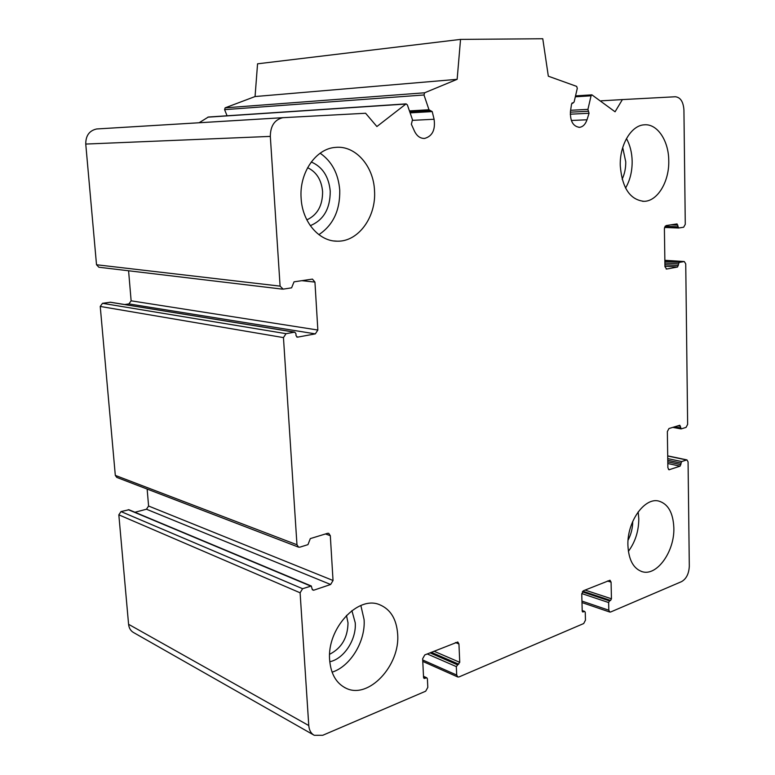 <?xml version="1.0" encoding="UTF-8"?>
<svg xmlns="http://www.w3.org/2000/svg" width="775" height="775" viewBox="0 0 775 775"><rect width="100%" height="100%" fill="white"/><g stroke="black" fill="none" stroke-linecap="round" stroke-linejoin="round"><path stroke-width="1.16" d="M610.593 600.431L611.446 598.784L611.078 582.141L610.002 580.233L583.527 590.695L581.763 594.057L582.209 611.029L582.742 611.979L584.728 611.427L585.261 612.376L585.464 620.165L583.701 623.536L459.003 676.933L457.802 676.992L456.707 675.054L456.33 666.616L459.749 662.315L458.945 643.977L457.783 641.991L424.787 654.923L422.646 658.74L423.557 677.466L424.119 678.454L426.831 677.805L427.393 678.793L427.81 687.377L425.678 691.203L322.778 735.272L314.243 735.301C310.998 733.499 309.177 730.244 308.77 725.545L300.109 592.798L302.589 588.709L311.308 586.016L312.16 589.136L313.584 590.259L330.634 584.495L333.037 580.494L330.315 535.69L328.726 533.316L327.505 533.336L310.31 538.606L307.966 544.641L299.896 547.14L298.569 547.15L296.97 544.757L283.456 337.6L286.043 333.676L294.742 332.146L295.914 333.608L296.05 335.72L297.542 337.154L315.338 333.87L317.847 330.034L314.941 282.09L312.432 279.097L294.035 281.838L291.594 287.835L283.156 289.143L280.095 286.13L270.32 136.4C270.436 125.908 274.602 119.67 282.827 117.693L365.606 113.257L376.892 126.538L406.09 103.879L407.359 104.867L412.484 119.728L411.37 124.262L414.518 131.246C416.96 136.177 420.331 138.57 424.652 138.415C432.373 136.206 435.511 129.822 434.087 119.253L432.218 111.59L428.982 109.74L423.993 94.976L424.623 92.787L457.143 79.321L460.544 39.399L542.771 38.75L548.332 76.202L576.648 86.383L577.298 88.311L574.11 102.019L571.562 103.995L570.487 111.135C569.993 121.055 573.016 126.451 579.535 127.342C582.926 126.848 585.416 124.329 586.995 119.786L589.058 113.266L587.925 109.382L591.063 95.809L591.897 94.841L615.069 111.784L622.393 99.587L675.345 96.759C680.469 97.33 683.337 101.738 683.928 109.992L685.274 224.324L683.657 227.23L678.619 228.005L677.05 223.917L666.054 225.573L664.398 228.518L664.95 266.687L666.684 269.041L677.534 267.036L679.132 262.444L684.277 261.533L685.739 263.878L687.638 424.38L686.069 427.383L681.244 428.885L679.801 425.252L668.961 428.536L667.352 431.588L667.876 467.761L669.028 469.776L680.101 466.162L681.651 461.551L686.95 459.895L688.074 461.9L689.304 566.176C688.927 573.694 686.359 578.838 681.583 581.618L610.642 611.998L609.838 612.066L608.811 610.206L608.637 602.543L609.499 600.896L610.593 600.431L582.81 591.209M313.642 734.952L133.717 632.642C130.733 630.976 129.018 628.205 128.582 624.301L118.827 514.833L121.016 511.578L128.96 509.747M134.947 512.256L146.456 509.223L148.587 506.027L147.143 489.054M298.375 547.082L116.783 477.41L115.31 475.395L100.237 306.445L102.513 303.316L110.428 302.221M124.707 304.536L128.921 303.907L131.13 300.816L128.582 270.775M282.381 289.133L98.861 267.23L96.517 264.75L85.754 144.063C85.705 135.635 89.348 130.607 96.672 128.97L283.631 117.626M199.097 122.77L208.33 117.025M227.075 115.785L224.595 109.643L225.138 107.841L255.062 96.546L257.562 63.812L460.544 39.399M457.143 79.321L255.062 96.546M622.393 99.587L601.148 100.828M620.262 165.714C619.554 144.983 631.16 125.424 644.141 124.833C657.239 123.38 668.757 140.682 668.757 160.774C669.338 181.641 657.471 201.393 643.977 201.326C629.998 199.785 622.102 187.918 620.262 165.714M627.915 545.464C626.907 521.972 644.442 497.182 658.692 501.047C668.108 503.847 673.155 512.759 673.843 527.814C674.725 551.18 657.093 576.319 642.349 571.737C633.504 568.773 628.69 560.015 627.915 545.464M329.656 660.097C326.701 628.748 357.837 595.21 379.556 604.684C390.464 609.208 396.49 618.963 397.643 633.96C400.442 665.192 368.648 699.699 345.999 688.21C336.321 683.424 330.867 674.056 329.656 660.097M301.126 198.264C299.102 172.815 315.919 148.471 335.565 147.395C355.483 145.225 373.666 166.199 374.519 190.776C376.359 216.903 358.37 241.848 337.328 241.18C319.203 241.538 302.279 222.086 301.126 198.264M306.832 219.877C317.411 214.995 322.662 205.569 322.594 191.59C321.489 179.907 316.491 171.943 307.607 167.7M329.627 654.274C341.601 648.152 347.733 637.689 348.014 622.868L346.464 615.418M318.864 234.66C333.143 225.128 340.109 210.325 339.75 190.263C338.413 173.745 331.884 161.394 320.143 153.208M310.291 225.67C323.601 220.1 330.247 208.611 330.237 191.212C328.823 176.603 322.497 166.858 311.25 161.985M625.561 188.063C630.046 180.313 632.235 171.352 632.158 161.171C631.945 152.597 630.046 145.061 626.471 138.56M622.141 179.19C624.621 173.968 625.822 168.175 625.745 161.81L622.712 147.57M628.389 551.335C635.287 541.967 638.765 531.069 638.794 518.62L638.174 511.858M628.07 540.165C631.131 534.314 632.691 528.066 632.729 521.41M332.088 672.177C350.552 666.384 365.693 641.09 364.085 619.554L360.85 605.507M329.782 661.734C343.993 658.886 356.558 639.433 355.241 622.8L351.889 610.623M608.811 610.206L581.947 601.071M608.637 602.543L581.773 593.572M609.499 600.896L582.325 591.858M611.446 598.784L585.077 590.075M611.078 582.141L607.484 581.008M583.168 611.94L582.374 611.669M584.311 611.465L582.199 610.729M456.707 675.054L422.704 659.98M456.33 666.616L427.238 653.935M457.357 664.747L429.922 652.841M458.722 664.175L431.278 652.298M459.749 662.315L433.971 651.203M458.945 643.977L455.438 642.523M424.768 678.425L423.644 677.912M426.192 677.834L423.518 676.604M308.77 725.545L128.582 624.301M300.109 592.798L118.827 514.833M302.589 588.709L121.016 511.578M310.61 586.026L128.253 509.688M313.584 590.259L312.315 589.727M330.634 584.495L146.456 509.223M333.037 580.494L148.587 506.027M330.315 535.69L325.481 533.956M296.97 544.757L115.31 475.395M283.456 337.6L100.237 306.445M286.043 333.676L102.513 303.316M294.423 332.165L110.021 302.202M297.542 337.154L296.786 337.028M315.338 333.87L128.921 303.907M317.847 330.034L131.13 300.816M314.941 282.09L301.766 280.666M280.095 286.13L96.517 264.75M270.32 136.4L85.754 144.063M405.664 104.044L207.845 117.17M434.087 119.253L412.6 120.348M432.218 111.59L410.12 112.869M428.982 109.74L409.442 110.903M423.993 94.976L224.595 109.643M424.623 92.787L225.138 107.841M572.851 102.93L572.124 102.968M586.995 119.786L571.34 120.474M589.058 113.266L570.264 114.196M588.516 111.251L570.352 112.172M587.925 109.382L570.613 110.282M591.063 95.809L575.321 96.807M678.503 227.986L664.524 227.443L678.619 228.005M677.844 226.794L665.018 226.3M677.825 225.128L670.724 224.866M666.684 269.041L666.151 269.002M677.534 267.036L664.95 266.183M678.348 265.563L664.921 264.672M678.319 263.917L664.902 263.035M679.132 262.444L664.882 261.524M684.073 261.553L664.863 260.332M680.421 427.868L674.637 426.793M680.402 426.289L677.825 425.814M669.552 469.728L668.496 469.495M680.101 466.162L667.817 463.518M680.886 464.642L667.788 461.832M680.867 463.072L667.769 460.282M681.651 461.551L667.74 458.606M686.456 459.943L667.711 456.01M609.76 612.047L581.986 602.572M584.728 611.427L582.199 610.555M457.696 676.943L422.772 661.414M426.831 677.805L423.499 676.284M311.308 586.016L128.882 509.717M294.742 332.146L110.312 302.202M282.827 117.693L96.672 128.97M406.09 103.879L208.243 117.035M424.652 138.415L423.78 138.444M430.106 110.718L409.791 111.91M573.19 103.017L571.989 103.085M579.535 127.342L578.983 127.362M591.897 94.841L575.534 95.887M684.277 261.533L664.863 260.303M681.012 428.904L672.787 427.364M686.95 459.895L667.701 455.865M333.996 240.957L337.328 241.18M642.601 201.297L643.977 201.326M641.342 571.427L642.349 571.737M344.245 687.328L345.999 688.21"/></g></svg>

